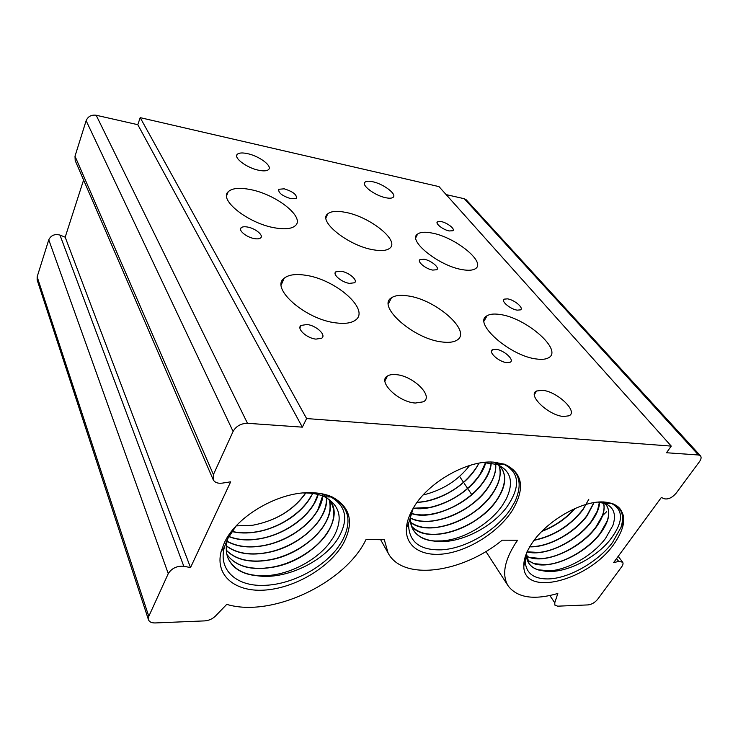 <?xml version="1.0" encoding="UTF-8"?>
<svg xmlns="http://www.w3.org/2000/svg" width="738" height="738" viewBox="0 0 738 738"><rect width="100%" height="100%" fill="white"/><g stroke="black" fill="none" stroke-linecap="round" stroke-linejoin="round"><path stroke-width="1.11" d="M485.678 462.514L480.152 474.128C468.362 491.047 451.702 502.126 430.162 507.375L413.225 508.224L408.557 523.473C408.557 541.692 419.553 550.483 441.555 549.828C465.946 548.546 496.176 530.511 510.253 509.589L514.94 501.6C522.993 483.491 519.469 471.038 504.358 464.239L493.584 462.136L504.635 464.23C522.882 472.91 525.401 488.399 512.172 510.705C498.943 531.102 471.683 549.044 447.468 553.362C423.261 557.753 404.959 547.421 406.417 527.901C406.906 521.748 409.147 515.225 413.16 508.334C427.431 482.698 467.237 459.903 493.584 462.136L503.842 464.248C519.838 472.597 520.742 486.988 506.563 507.43C490.936 528.399 457.053 545.151 433.75 541.028L442.542 540.862C464.101 539.293 490.327 523.399 502.578 505.115L506.323 498.842C514.035 482.172 510.964 470.715 497.126 464.46L483.086 462.541M307.008 324.499L301.039 325.449C296.252 328.558 306.75 338.262 315.947 339.12L321.722 338.207C326.62 335.07 316.168 325.421 307.008 324.499M496.074 349.305L492.467 349.729C487.818 351.878 498.842 361.934 506.72 362.626L510.189 362.22C514.893 360.024 503.897 350.052 496.074 349.305M507.532 298.853L504.155 299.148C500.539 300.938 510.401 309.287 517.227 310.154L520.502 309.868C524.146 308.05 514.321 299.757 507.532 298.853M341.048 271.206L335.827 271.833C332.155 274.278 341.611 282.35 349.452 283.383L354.526 282.765C358.262 280.292 348.853 272.285 341.048 271.206M305.449 275.237C295.624 273.733 288.54 274.73 284.195 278.226C269.767 288.069 305.633 319.692 336.196 322.921C344.877 324 351.242 323.106 355.282 320.237C370.79 310.052 335.596 279.204 305.449 275.237M499.847 314.471C494.156 313.613 489.894 314.037 487.062 315.763C472.2 322.617 510.456 356.546 537.08 359.065C542.006 359.674 545.76 359.277 548.352 357.884C563.786 350.55 525.926 317.552 499.847 314.471M407.81 295.892C400.411 294.766 394.95 295.412 391.435 297.838C376.537 306.076 413.631 339.139 442.256 341.998C448.732 342.81 453.584 342.22 456.822 340.236C472.532 331.583 435.937 299.397 407.81 295.892M247.424 227.018C244.352 226.492 242.249 226.751 241.095 227.802C238.005 230.348 246.732 237.433 254.518 238.623C257.507 239.112 259.564 238.854 260.699 237.857C263.853 235.284 255.191 228.254 247.424 227.018M424.092 259.25L419.987 259.619C416.739 261.538 425.854 269.066 432.745 270.09L436.748 269.73C440.032 267.783 430.955 260.311 424.092 259.25M441.186 221.575L437.468 221.787C434.839 223.383 443.141 229.878 449.23 230.957L452.864 230.745C455.512 229.14 447.246 222.682 441.186 221.575M284.204 188.817L278.761 189.279C278.18 192.83 282.276 195.985 291.04 198.734L296.381 198.273C296.999 194.731 292.94 191.576 284.204 188.817M250.182 189.528C239.343 187.424 232.009 188.172 228.19 191.779C218.54 199.933 248.669 223.623 274.905 227.867C284.868 229.573 291.658 228.863 295.274 225.727C305.523 217.369 276.16 194.269 250.182 189.528M431.85 233.023C425.116 231.714 420.374 232.055 417.634 234.047C407.007 240.228 438.953 266.086 462.431 269.665C468.538 270.717 472.883 270.385 475.456 268.66C486.416 262.165 454.995 237.009 431.85 233.023M345.375 212.323C336.888 210.671 331.021 211.179 327.764 213.845C317.451 220.976 348.493 245.911 373.391 249.813C381.131 251.151 386.546 250.662 389.609 248.346C400.383 240.948 369.969 216.677 345.375 212.323M542.338 390.31L536.581 391.011C526.886 394.802 548.721 415.697 563.611 416.472L568.897 415.817C578.823 411.859 557.033 391.26 542.338 390.31M396.214 374.646C392.496 374.267 389.59 374.71 387.515 375.983C377.136 381.242 398.188 402.099 415.328 403.04L423.354 401.813C434.138 396.426 413.169 375.826 396.214 374.646M372.699 181.732C368.917 180.921 366.362 181.05 365.042 182.129C360.891 185.026 374.83 195.625 385.706 197.719C389.35 198.476 391.813 198.347 393.105 197.332C397.312 194.38 383.511 183.919 372.699 181.732M247.498 153.633C242.304 152.535 238.881 152.775 237.239 154.362C233.346 157.831 246.87 167.932 258.678 170.247C263.697 171.262 267.008 171.022 268.604 169.528C272.59 166.013 259.25 156.05 247.498 153.633M331.408 503.251C335.384 511.296 334.517 520.401 328.807 530.576C319.074 547.845 295.016 563.564 271.566 567.43C250.625 570.714 235.726 566.387 226.88 554.459M226.852 554.312C234.287 564.681 246.833 569.302 264.481 568.168L271.501 567.291C294.951 563.426 319 547.707 328.733 530.428C333.816 521.443 335.061 513.187 332.469 505.65M329.047 499.478C331.325 506.849 330.024 514.866 325.163 523.528C315.541 540.769 291.639 556.415 268.3 560.188C249.795 563.122 235.791 559.838 226.298 550.327M226.289 550.17C234.739 558.749 247.138 562.255 263.484 560.695L268.235 560.041C291.565 556.277 315.467 540.631 325.098 523.39C329.766 515.087 331.141 507.347 329.231 500.161M326.399 497.689C326.851 503.731 325.246 510.023 321.574 516.582C312.045 533.786 288.29 549.34 265.071 553.03C248.955 555.613 236.059 553.26 226.363 545.972M226.381 545.816C235.496 552.688 247.599 555.16 262.673 553.242L265.016 552.891C288.226 549.21 311.98 533.657 321.5 516.443C325.154 509.93 326.768 503.667 326.344 497.652M322.69 495.964L318.023 509.709C308.595 526.895 284.997 542.365 261.898 545.963C248.153 548.177 236.557 546.646 227.11 541.369M227.147 541.212C236.529 546.443 248.088 547.983 261.833 545.825C284.933 542.227 308.53 526.757 317.949 509.58L322.607 495.936M318.401 493.261L314.517 502.929C305.191 520.087 281.741 535.465 258.752 538.98C247.433 540.797 237.442 539.995 228.762 536.572M228.845 536.425C237.461 539.81 247.405 540.613 258.687 538.851C281.667 535.336 305.126 519.949 314.443 502.799L317.977 494.46M311.058 496.24C301.824 513.362 278.521 528.657 255.643 532.089C247.082 533.454 239.158 533.27 231.87 531.545M231.972 531.388C239.186 533.094 247.064 533.288 255.588 531.96C278.457 528.528 301.759 513.224 310.984 496.111M305.744 492.79C293.632 509.958 275.911 520.788 252.581 525.281L236.197 525.89M498.777 465.18C501.379 471.942 500.226 479.885 495.299 488.999C484.912 507.744 460.383 524.192 437.311 527.329C426.499 528.814 417.588 527.135 410.568 522.292C429.285 537.439 476.204 519.58 492.984 492.79C499.81 482.191 501.739 472.984 498.777 465.18L498.805 465.143C506.028 472.311 506.554 481.997 500.346 494.192C490.087 513.796 463.778 531.369 439.903 534.063C427.708 535.465 418.243 532.864 411.518 526.24C427.846 545.64 479.331 527.771 497.366 499.156C505.41 486.72 506.757 476.361 501.434 468.067L501.489 468.15C506.858 476.434 505.512 486.812 497.458 499.285C479.405 527.919 427.819 545.806 411.546 526.314C423.972 540.013 454.977 535.327 478.335 518.574C501.259 502.098 512.154 476.259 498.657 465.078M493.067 492.919C476.278 519.727 429.267 537.605 410.586 522.375C423.815 532.264 449.811 528.168 471.13 514.211C491.425 500.982 504.737 478.307 498.842 465.235C501.84 473.049 499.921 482.274 493.067 492.919M410.337 517.984C430.632 529.081 473.141 511.499 488.648 486.508C493.999 478.178 496.296 470.659 495.549 463.944C496.222 469.885 494.46 476.545 490.263 483.916C479.801 501.757 456.997 517.107 434.82 520.641C425.356 522.135 417.191 521.249 410.337 517.984M488.74 486.628C473.215 511.646 430.614 529.257 410.337 518.067C423.852 524.949 446.877 520.724 466.019 508.473C484.073 497.089 497.596 477.154 495.622 463.971C496.406 470.706 494.109 478.252 488.74 486.628M410.974 513.307C432.21 520.521 470.161 503.399 484.368 480.29C488.325 474.165 490.585 468.39 491.148 462.966C490.632 467.975 488.648 473.298 485.217 478.962C474.746 495.844 453.649 510.106 432.431 513.999C424.387 515.41 417.238 515.179 410.974 513.307M484.451 480.41C470.226 503.547 432.164 520.705 410.946 513.399C438.52 523.408 489.728 490.973 491.24 462.984C490.696 468.436 488.436 474.248 484.451 480.41M413.225 508.224C434.931 511.351 467.311 495.004 480.134 474.147L485.752 462.265M480.217 474.266C467.385 495.161 434.857 511.545 413.169 508.325C439.451 512.421 479.22 487.578 485.798 462.523L480.217 474.266M417.173 502.246C438.861 501.406 464.396 486.397 475.955 468.076L475.06 469.423C463.75 485.05 448.067 495.493 428.003 500.77M476.038 468.196C464.479 486.554 438.759 501.619 417.071 502.375C440.844 501.563 468.981 483.63 478.888 463.196L476.038 468.196M469.626 465.494C458.067 480.42 442.579 490.244 423.151 494.967C442.579 490.244 458.067 480.42 469.626 465.494M606.166 504.829C610.972 511.978 609.108 521.425 600.584 533.177C585.751 553.555 551.959 569.708 534.063 563.731L527.366 560.151M527.338 560.077L533.989 563.611L545.17 564.681C563.62 563.777 588.287 549.312 600.409 532.947L607.079 521.166C609.468 514.469 609.173 509.035 606.193 504.866M529.884 557.605L526.535 556.249L529.884 557.605C547.688 563.666 581.387 547.642 596.083 527.264C602.845 518.039 605.363 509.967 603.619 503.048M526.415 556.111L529.81 557.485L541.83 558.546C560.133 557.338 584.09 543.103 595.907 527.033L602.236 515.963C604.099 511.074 604.523 506.766 603.518 503.021M527.024 551.803L538.555 552.458C556.692 550.963 579.939 536.96 591.452 521.185L597.439 510.834L599.468 502.015M599.616 502.283C599.33 508.196 596.664 514.57 591.627 521.406C577.439 541.212 545.161 556.969 527.098 551.923M529.201 546.664L535.345 546.415C553.288 544.635 575.825 530.88 587.051 515.392L593.813 502.661M594.053 502.624L587.217 515.622C574.791 532.937 548.26 547.642 529.746 546.83M534.257 540.115C553.832 535.871 569.976 525.724 582.688 509.663L586.092 504.432M588.804 499.285L582.863 509.893C570.05 526.065 553.795 536.212 534.091 540.336M542.218 531.019C554.93 526.01 565.732 518.556 574.634 508.657M575.234 508.39C566.157 518.666 555.022 526.332 541.83 531.397M606.046 504.681L603.02 501.951M515.419 543.389C504.174 561.175 501.775 575.372 508.205 585.963C517.329 597.817 533.869 600.326 557.817 593.49L554.755 602.78L554.893 605.142L557.688 606.175L588.075 604.911C591.71 604.45 594.893 602.586 597.632 599.321L621.664 566.83C623.066 564.865 623.389 563.315 622.632 562.181L618.721 561.452L613.638 562.577L661.303 497.532L664.763 498.851C668.517 499.451 672.318 497.56 676.165 493.168L699.384 461.785C701.192 459.211 701.561 457.228 700.491 455.844L698.462 454.986L666.497 452.745L671.257 446.103L306.602 418.557L302.349 427.154L247.488 423.298C240.966 423.4 236.169 426.112 233.088 431.435L213.42 474.58L213.153 479.608C214.666 482.504 217.728 483.667 222.332 483.113L230.662 481.831L190.515 567.577L183.799 566.258C176.926 565.788 171.751 568.242 168.264 573.629L148.79 616.359L148.458 619.726C149.344 621.94 151.604 623.01 155.238 622.946L204.703 620.889C208.863 620.557 212.433 618.961 215.413 616.101L226.741 604.367C271.667 618.029 345.319 582.974 365.956 539.626L384.304 539.699L388.123 553.103C403.114 581.507 462.495 572.9 502.172 540.179L517.596 540.234L515.419 543.389M343.604 543.057C330.495 566.655 296.759 587.217 266.603 589.939C236.4 592.891 214.684 576.35 221.123 551.498L224.343 542.836C236.511 515.631 280.283 490.807 312.368 492.716L313.493 492.772C320.67 493.159 326.943 494.571 332.321 497.025C350.439 507.034 354.194 522.375 343.604 543.057M236.142 525.945L227.544 538.925L224.435 547.079C217.922 569.911 236.501 586.35 263.383 585.363C290.458 585.059 322.663 568.352 337.875 547.522L341.648 541.895C352.579 521.812 349.342 506.858 331.934 497.015C326.713 494.571 320.56 493.159 313.493 492.772M330.938 496.988C346.768 506.434 348.936 520.567 337.441 539.377C323.05 561.683 285.735 579.92 257.544 575.797L265.874 575.668C289.028 574.717 315.763 560.834 329.222 543.343L333.558 537.052C343.29 519.008 340.329 505.595 324.665 496.812L330.938 496.988C325.79 494.442 319.582 493.021 312.331 492.726L312.368 492.716M324.665 496.812C318.798 494.091 311.731 492.8 303.466 492.956M526.664 552.9L525.253 561.636C526.074 573.214 533.629 578.979 547.91 578.933C568.703 578.703 597.974 561.886 612.503 542.522L620.944 527.504C624.735 515.631 621.811 507.643 612.162 503.537L603.915 501.978L612.439 503.537C626.866 510.622 627.494 523.971 614.32 543.574C589.588 580.262 523.242 598.038 523.805 565.889C523.703 559.21 526.397 551.72 531.895 543.417C546.341 521.065 581.461 500.705 603.241 501.96L603.26 501.923C619.874 503.251 625.944 511.591 621.47 526.941M611.645 503.537C624.136 510.327 623.389 522.716 609.404 540.723C593.924 559.441 562.983 574.699 543.638 570.935L549.469 570.825C567.965 569.93 592.965 555.207 605.511 538.472L612.872 525.511C616.488 514.589 613.896 507.264 605.077 503.528L611.645 503.537L603.241 501.96M605.077 503.528L597.835 502.144M603.915 501.978L603.26 501.923M700.491 455.844L466.231 199.814L464.294 198.725L446.149 194.611M83.597 180.007L65.184 237.184L59.972 235.081C54.723 233.743 50.987 235.311 48.763 239.804L37.149 276.815L37.14 279.933L148.458 619.726M671.257 446.103L438.999 186.622L140.192 117.646L137.803 124.694L96.171 115.248C91.328 114.621 87.988 116.447 86.134 120.709L74.999 156.198L75.202 160.607L213.153 479.608M471.72 494.58L468.492 489.755M467.588 488.399L464.442 483.694M463.51 482.292L459.553 476.37M306.602 418.557L140.192 117.646M302.349 427.154L137.803 124.694M190.515 567.577L65.184 237.184M529.017 563.491C531.102 566.47 534.164 568.574 538.214 569.801L549.469 570.825M543.638 570.935L538.297 569.93C534.22 568.694 531.139 566.563 529.054 563.546L526.471 553.555M413.16 529.81C418.501 537.679 427.219 541.424 439.304 541.046C427.228 541.424 418.52 537.688 413.169 529.819L413.206 529.893C410.568 525.355 409.738 520.05 410.725 513.98C409.046 529.672 416.712 538.685 433.75 541.028C424.258 540.151 417.413 536.443 413.206 529.893M228.051 558.186C234.167 570.492 246.695 576.323 265.634 575.677L265.874 575.668M257.544 575.797C242.737 574.505 232.931 568.694 228.116 558.362C225.625 552.273 225.634 545.391 228.143 537.725M494.036 462.163L497.873 464.442M497.449 462.523L498.482 464.423M322.054 493.925L326.399 496.858M328.687 499.063C348.05 518.906 313.244 561.406 271.566 567.43M329.508 500.318C336.399 522.153 304.102 554.921 268.3 560.188M326.602 497.799C328.622 519.958 298.134 548.03 265.071 553.03M322.866 496.037C320.366 517.799 292.174 541.212 261.898 545.963M318.244 494.525C312.211 515.069 286.418 534.552 258.752 538.98M312.949 492.744C304.573 511.591 280.947 528.03 255.643 532.089M305.809 492.938C293.927 509.912 276.187 520.696 252.581 525.281M322.054 493.823L326.491 496.868M328.807 499.146L331.556 503.141M538.297 569.93C530.327 567.328 526.342 562.015 526.342 553.98M534.063 563.731L527.393 560.234M247.488 423.298L96.171 115.248M233.088 431.435L86.134 120.709M213.42 474.58L74.999 156.198M183.799 566.258L59.972 235.081M168.264 573.629L48.763 239.804M148.79 616.359L37.149 276.815M554.755 602.78L549.856 595.548M618.721 561.452L616.553 558.592M698.462 454.986L464.294 198.725M408.557 523.473L406.417 527.901M497.126 464.46L503.842 464.248M299.932 327.82L301.039 325.449M491.462 351.454L492.467 349.729M503.473 300.338L504.155 299.148M335.098 273.392L335.827 271.833M281.279 284.767L284.195 278.226M484.165 320.873L487.062 315.763M388.428 303.742L391.435 297.838M240.533 229.167L241.095 227.802M419.396 260.772L419.987 259.619M437.044 222.618L437.468 221.787M278.346 190.247L278.761 189.279M226.631 195.69L228.19 191.779M415.863 237.553L417.634 234.047M326.048 217.636L327.764 213.845M534.404 394.526L536.581 391.011M384.968 380.817L387.515 375.983M364.415 183.476L365.042 182.129M236.667 155.81L237.239 154.362M508.205 585.963L485.908 551.498M224.435 547.079L221.123 551.498M525.253 561.636L523.805 565.889M388.123 553.103L380.614 539.681M622.632 562.181L618.195 556.351M602.623 515.585L606.701 511.628"/></g></svg>
